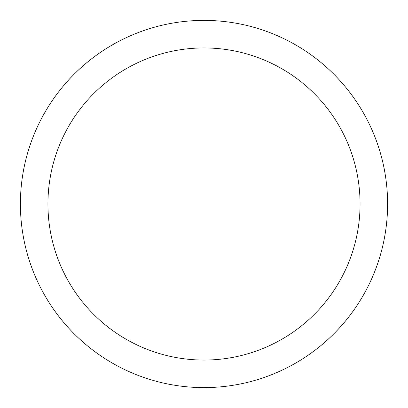<?xml version="1.0" encoding="UTF-8"?>
<svg xmlns="http://www.w3.org/2000/svg" width="408" height="408" viewBox="0 0 408 408"><rect width="100%" height="100%" fill="white"/><g stroke="black" fill="none" stroke-linecap="round" stroke-linejoin="round"><path stroke-width="0.61" d="M204 20.4A183.6 183.6 0 0 1 387.6 204A183.6 183.6 0 0 1 204 387.6A183.6 183.6 0 0 1 20.4 204A183.6 183.6 0 0 1 204 20.4M204 47.94A156.06 156.06 0 0 1 360.06 204A156.06 156.06 0 0 1 204 360.06A156.06 156.06 0 0 1 47.94 204A156.06 156.06 0 0 1 204 47.94"/></g></svg>
